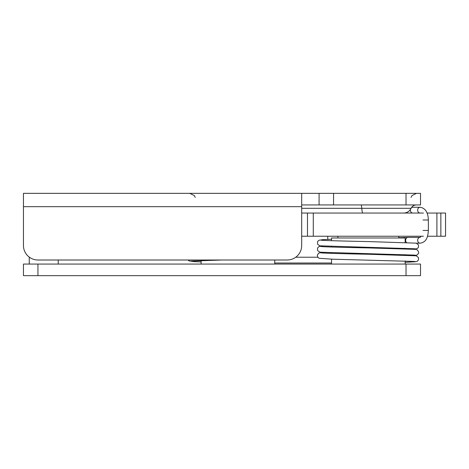 <?xml version="1.0" encoding="UTF-8"?>
<svg xmlns="http://www.w3.org/2000/svg" width="469" height="469" viewBox="0 0 469 469"><rect width="100%" height="100%" fill="white"/><g stroke="black" fill="none" stroke-linecap="round" stroke-linejoin="round"><path stroke-width="0.7" d="M301.69 204.935L420.517 204.935L420.517 193.345L23.45 193.345L23.45 245.516A14.492 14.492 0 0 0 37.942 260.008L287.198 260.008A14.492 14.492 0 0 0 301.69 245.516L301.69 193.345M327.772 236.241L327.772 239.407M319.078 204.935L319.078 193.345M301.69 236.241L307.476 236.241L307.476 213.055L301.69 213.055L362.912 213.055A8.114 1.249 -90 0 1 361.781 208.318L411.084 208.318C409.548 211.331 407.092 212.908 403.709 213.055M274.734 264.065L274.734 260.008M331.542 264.065L331.542 259.193M331.542 253.371L331.542 252.832M331.542 247.034L331.542 246.495M331.542 240.697L331.542 237.976L405.157 237.976L405.157 242.467M337.915 237.976L337.915 236.241M412.82 213.055A2.896 2.427 -90 0 1 410.393 210.153A2.896 2.427 -90 0 1 410.469 209.426M411.301 207.89A2.896 2.427 -90 0 1 412.82 207.257L420.095 207.257A2.896 2.427 90 0 0 417.662 210.153A2.896 2.427 90 0 0 420.095 213.055M406.512 242.514A2.896 2.427 -90 0 1 405.65 240.298A2.896 2.427 -90 0 1 408.001 237.402A2.896 2.427 -90 0 1 408.077 237.396L420.095 237.396A2.896 2.427 -90 0 0 417.662 240.298A2.896 2.427 -90 0 0 420.095 243.194L416.495 243.194M295.734 257.223L317.794 257.223M445.55 213.055L445.55 236.241L445.538 213.055L427.095 213.055M445.538 236.241L427.511 236.241M423.413 236.241L307.476 236.241L307.476 213.055M423.413 213.055L313.28 213.055L313.28 236.241M406.025 275.655L406.025 264.065L420.517 264.065L420.517 275.655L23.45 275.655L23.45 264.065L23.45 275.655M406.025 264.065L37.942 264.065L37.942 275.655M23.45 264.065L37.942 264.065M301.69 206.677L23.45 206.677M333.57 204.935L333.57 193.345M406.025 193.345L406.025 204.935M301.69 208.318L361.781 208.318A5.798 0.891 -90 0 0 360.972 204.935M420.095 207.257C425.313 208.089 428.068 212.34 428.367 220.008L423.038 220.008M428.367 220.008L428.367 230.443L423.038 230.443M427.376 213.055L427.376 213.805M436.897 213.055L436.897 236.241M440.86 213.055L440.86 236.241M195.251 197.402L194.26 195.532L189.722 193.345M411.02 197.402L412.017 195.532L416.554 193.345M411.084 208.318L411.553 207.486C412.732 205.838 414.332 204.994 416.355 204.935M201.119 264.065L201.119 260.553M405.157 264.065L405.157 260.94M405.157 255.142L405.157 254.603M405.157 248.805L405.157 248.265M398.779 237.976L398.779 236.241M29.248 257.106L29.248 264.065M58.232 260.008L58.232 264.065M421.226 236.241L420.095 237.396M428.367 230.443C427.904 236.511 426.808 242.197 420.095 243.194M331.542 263.021L274.734 263.021M201.119 261.931L193.867 261.632L189.048 260.916L188.034 260.008M191.282 261.075L222.06 260.008M414.983 261.462L333.031 259.216L319.16 258.302L318.005 257.487L317.279 255.47L318.51 253.172L321.781 252.392M405.157 262.318L415.915 261.714L417.504 261.104L418.483 259.879L418.5 257.622L416.279 255.816L367.995 254.245C344.545 253.782 322.168 253.207 321.007 252.826L321.031 252.832M321.025 240.151L321.007 240.151C322.156 240.527 344.539 241.107 367.995 241.57L416.302 243.147L418.506 244.965L418.477 247.216L417.486 248.435L414.309 249.227M408.001 237.402L398.779 237.695M414.209 255.558L416.912 255.101L418.518 253.453L418.717 252.322L417.504 250.018L415.681 249.367L367.995 247.908C344.539 247.444 322.156 246.864 321.013 246.489L321.036 246.495M322.221 246.084L318.996 246.547L317.501 248.107L317.648 250.645L320.046 252.199L414.959 255.118M331.542 239.272L323.006 239.63L318.92 240.251L317.501 241.758L317.642 244.302L319.817 245.82L414.965 248.781"/></g></svg>
